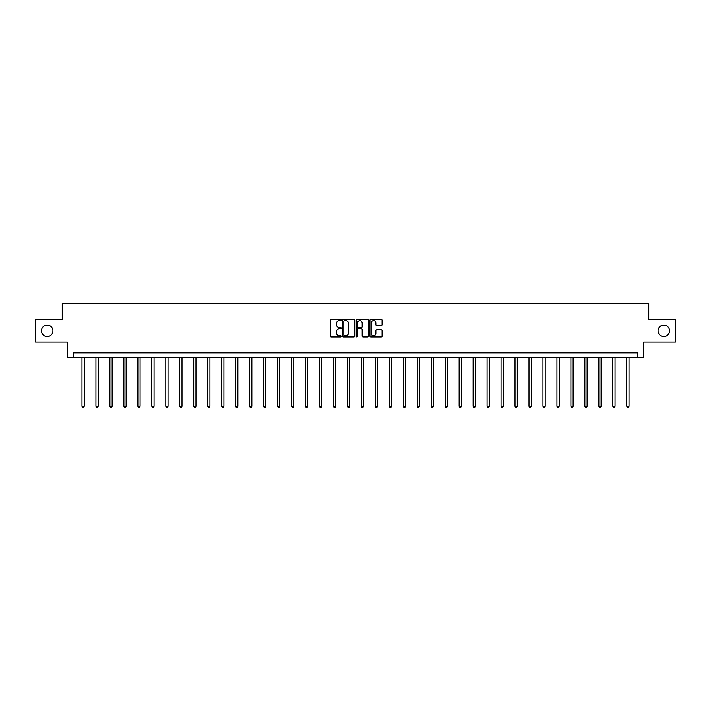 <?xml version="1.0" encoding="UTF-8"?>
<svg xmlns="http://www.w3.org/2000/svg" width="711" height="711" viewBox="0 0 711 711"><rect width="100%" height="100%" fill="white"/><g stroke="black" fill="none" stroke-linecap="round" stroke-linejoin="round"><path stroke-width="1.07" d="M341.173 320.003A0.613 0.613 0 0 0 340.56 319.39L331.219 319.39A0.88 0.88 0 0 0 330.339 320.27L330.339 336.09A0.88 0.88 0 0 0 331.219 336.97L340.56 336.97A0.613 0.613 0 0 0 341.173 336.356A0.613 0.613 0 0 0 340.56 335.734L339.351 335.734A2.808 2.808 0 0 1 336.534 332.926L336.534 331.61A2.808 2.808 0 0 1 339.351 328.793L340.56 328.793A0.613 0.613 0 0 0 341.173 328.18A0.613 0.613 0 0 0 340.56 327.567L339.351 327.567A2.808 2.808 0 0 1 336.534 324.749L336.534 323.434A2.808 2.808 0 0 1 339.351 320.617L340.56 320.617A0.613 0.613 0 0 0 341.173 320.003M658.075 330.864A5.732 5.732 0 0 0 663.807 336.596A5.732 5.732 0 0 0 669.54 330.864A5.732 5.732 0 0 0 663.807 325.131A5.732 5.732 0 0 0 658.075 330.864M41.46 330.864A5.732 5.732 0 0 0 47.193 336.596A5.732 5.732 0 0 0 52.925 330.864A5.732 5.732 0 0 0 47.193 325.131A5.732 5.732 0 0 0 41.46 330.864M381.185 325.585A0.88 0.88 0 0 0 382.065 324.705L382.065 320.27A0.88 0.88 0 0 0 381.185 319.39L370.813 319.39A0.88 0.88 0 0 0 369.933 320.27L369.933 336.09A0.88 0.88 0 0 0 370.813 336.97L381.185 336.97A0.88 0.88 0 0 0 382.065 336.09L382.065 330.731A0.88 0.88 0 0 0 381.185 329.851L376.75 329.851A0.88 0.88 0 0 0 375.87 330.731L375.87 333.388A2.355 2.355 0 0 1 373.515 335.734A2.355 2.355 0 0 1 371.169 333.388L371.169 322.972A2.355 2.355 0 0 1 373.515 320.617A2.355 2.355 0 0 1 375.87 322.972L375.87 324.705A0.88 0.88 0 0 0 376.75 325.585L381.185 325.585M637.394 357.286L643.659 357.286L643.659 342.062L675.45 342.062L675.45 319.674L648.761 319.674L648.761 303.553L62.239 303.553L62.239 319.674L35.55 319.674L35.55 342.062L67.341 342.062L67.341 357.286L637.394 357.286L637.394 352.807L73.606 352.807L73.606 357.286M354.727 320.27A0.88 0.88 0 0 0 353.856 319.39L343.484 319.39A0.88 0.88 0 0 0 342.604 320.27L342.604 336.09A0.88 0.88 0 0 0 343.484 336.97L353.856 336.97A0.88 0.88 0 0 0 354.727 336.09L354.727 320.27M357.144 319.39L367.516 319.39A0.88 0.88 0 0 1 368.396 320.27L368.396 336.09A0.88 0.88 0 0 1 367.516 336.97L363.081 336.97A0.88 0.88 0 0 1 362.201 336.09L362.201 329.673A0.88 0.88 0 0 0 361.321 328.793L358.38 328.793A0.88 0.88 0 0 0 357.5 329.673L357.5 336.356A0.613 0.613 0 0 1 356.886 336.97A0.613 0.613 0 0 1 356.273 336.356L356.273 320.27A0.88 0.88 0 0 1 357.144 319.39M344.444 320.617A0.613 0.613 0 0 0 343.831 321.239L343.831 335.121A0.613 0.613 0 0 0 344.444 335.734L345.724 335.734A2.808 2.808 0 0 0 348.532 332.926L348.532 323.434A2.808 2.808 0 0 0 345.724 320.617L344.444 320.617M362.201 323.016A2.355 2.355 0 0 0 359.855 320.661A2.355 2.355 0 0 0 357.5 323.016L357.5 326.687A0.88 0.88 0 0 0 358.38 327.567L361.321 327.567A0.88 0.88 0 0 0 362.201 326.687L362.201 323.016M81.978 357.286L81.978 406.283L84.218 406.283L84.218 357.286M84.218 406.283L83.551 407.447L82.654 407.447L81.978 406.283M95.949 357.286L95.949 406.283L98.189 406.283L98.189 357.286M98.189 406.283L97.514 407.447L96.625 407.447L95.949 406.283M109.921 357.286L109.921 406.283L112.16 406.283L112.16 357.286M112.16 406.283L111.485 407.447L110.587 407.447L109.921 406.283M123.892 357.286L123.892 406.283L126.123 406.283L126.123 357.286M126.123 406.283L125.456 407.447L124.558 407.447L123.892 406.283M137.854 357.286L137.854 406.283L140.094 406.283L140.094 357.286M140.094 406.283L139.427 407.447L138.529 407.447L137.854 406.283M151.825 357.286L151.825 406.283L154.065 406.283L154.065 357.286M154.065 406.283L153.389 407.447L152.501 407.447L151.825 406.283M165.796 357.286L165.796 406.283L168.036 406.283L168.036 357.286M168.036 406.283L167.361 407.447L166.463 407.447L165.796 406.283M179.767 357.286L179.767 406.283L182.007 406.283L182.007 357.286M182.007 406.283L181.332 407.447L180.434 407.447L179.767 406.283M193.73 357.286L193.73 406.283L195.969 406.283L195.969 357.286M195.969 406.283L195.303 407.447L194.405 407.447L193.73 406.283M207.701 357.286L207.701 406.283L209.941 406.283L209.941 357.286M209.941 406.283L209.274 407.447L208.376 407.447L207.701 406.283M221.672 357.286L221.672 406.283L223.912 406.283L223.912 357.286M223.912 406.283L223.236 407.447L222.347 407.447L221.672 406.283M235.643 357.286L235.643 406.283L237.883 406.283L237.883 357.286M237.883 406.283L237.207 407.447L236.31 407.447L235.643 406.283M249.614 357.286L249.614 406.283L251.854 406.283L251.854 357.286M251.854 406.283L251.179 407.447L250.281 407.447L249.614 406.283M263.577 357.286L263.577 406.283L265.816 406.283L265.816 357.286M265.816 406.283L265.15 407.447L264.252 407.447L263.577 406.283M277.548 357.286L277.548 406.283L279.787 406.283L279.787 357.286M279.787 406.283L279.121 407.447L278.223 407.447L277.548 406.283M291.519 357.286L291.519 406.283L293.759 406.283L293.759 357.286M293.759 406.283L293.083 407.447L292.194 407.447L291.519 406.283M305.49 357.286L305.49 406.283L307.73 406.283L307.73 357.286M307.73 406.283L307.054 407.447L306.157 407.447L305.49 406.283M319.461 357.286L319.461 406.283L321.692 406.283L321.692 357.286M321.692 406.283L321.025 407.447L320.128 407.447L319.461 406.283M333.423 357.286L333.423 406.283L335.663 406.283L335.663 357.286M335.663 406.283L334.997 407.447L334.099 407.447L333.423 406.283M347.395 357.286L347.395 406.283L349.634 406.283L349.634 357.286M349.634 406.283L348.959 407.447L348.07 407.447L347.395 406.283M361.366 357.286L361.366 406.283L363.605 406.283L363.605 357.286M363.605 406.283L362.93 407.447L362.041 407.447L361.366 406.283M375.337 357.286L375.337 406.283L377.577 406.283L377.577 357.286M377.577 406.283L376.901 407.447L376.003 407.447L375.337 406.283M389.308 357.286L389.308 406.283L391.539 406.283L391.539 357.286M391.539 406.283L390.872 407.447L389.975 407.447L389.308 406.283M403.27 357.286L403.27 406.283L405.51 406.283L405.51 357.286M405.51 406.283L404.843 407.447L403.946 407.447L403.27 406.283M417.241 357.286L417.241 406.283L419.481 406.283L419.481 357.286M419.481 406.283L418.806 407.447L417.917 407.447L417.241 406.283M431.213 357.286L431.213 406.283L433.452 406.283L433.452 357.286M433.452 406.283L432.777 407.447L431.879 407.447L431.213 406.283M445.184 357.286L445.184 406.283L447.423 406.283L447.423 357.286M447.423 406.283L446.748 407.447L445.85 407.447L445.184 406.283M459.146 357.286L459.146 406.283L461.386 406.283L461.386 357.286M461.386 406.283L460.719 407.447L459.821 407.447L459.146 406.283M473.117 357.286L473.117 406.283L475.357 406.283L475.357 357.286M475.357 406.283L474.69 407.447L473.793 407.447L473.117 406.283M487.088 357.286L487.088 406.283L489.328 406.283L489.328 357.286M489.328 406.283L488.653 407.447L487.764 407.447L487.088 406.283M501.059 357.286L501.059 406.283L503.299 406.283L503.299 357.286M503.299 406.283L502.624 407.447L501.726 407.447L501.059 406.283M515.031 357.286L515.031 406.283L517.27 406.283L517.27 357.286M517.27 406.283L516.595 407.447L515.697 407.447L515.031 406.283M528.993 357.286L528.993 406.283L531.233 406.283L531.233 357.286M531.233 406.283L530.566 407.447L529.668 407.447L528.993 406.283M542.964 357.286L542.964 406.283L545.204 406.283L545.204 357.286M545.204 406.283L544.537 407.447L543.639 407.447L542.964 406.283M556.935 357.286L556.935 406.283L559.175 406.283L559.175 357.286M559.175 406.283L558.499 407.447L557.611 407.447L556.935 406.283M570.906 357.286L570.906 406.283L573.146 406.283L573.146 357.286M573.146 406.283L572.471 407.447L571.573 407.447L570.906 406.283M584.877 357.286L584.877 406.283L587.108 406.283L587.108 357.286M587.108 406.283L586.442 407.447L585.544 407.447L584.877 406.283M598.84 357.286L598.84 406.283L601.079 406.283L601.079 357.286M601.079 406.283L600.413 407.447L599.515 407.447L598.84 406.283M612.811 357.286L612.811 406.283L615.051 406.283L615.051 357.286M615.051 406.283L614.375 407.447L613.486 407.447L612.811 406.283M626.782 357.286L626.782 406.283L629.022 406.283L629.022 357.286M629.022 406.283L628.346 407.447L627.449 407.447L626.782 406.283"/></g></svg>
